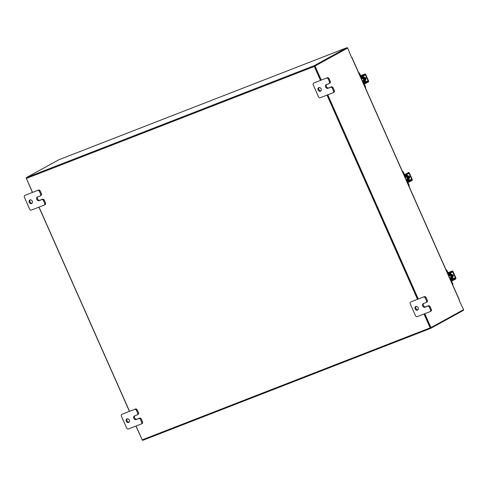 <?xml version="1.0" encoding="UTF-8"?>
<svg xmlns="http://www.w3.org/2000/svg" width="488" height="488" viewBox="0 0 488 488"><rect width="100%" height="100%" fill="white"/><g stroke="black" fill="none" stroke-linecap="round" stroke-linejoin="round"><path stroke-width="0.73" d="M126.984 418.85A2.001 1.61 61.2 0 1 129.253 419.991A2.001 1.61 61.2 0 1 128.753 422.425A2.001 1.61 61.2 0 1 128.6 422.498A2.001 1.61 61.2 0 1 126.331 421.358A2.001 1.61 61.2 0 1 126.825 418.924A2.001 1.61 61.2 0 1 126.984 418.85M134.828 415.8A2.001 1.61 -118.8 0 0 134.749 418.21A2.001 1.61 -118.8 0 0 136.902 419.143L139.519 418.125A1.519 1.226 61.2 0 1 141.276 419.07L142.478 421.766A1.519 1.226 61.2 0 1 141.947 423.596M141.276 419.07L140.495 419.497L141.691 422.199L142.478 421.766M141.691 422.199A1.519 1.226 -118.8 0 1 141.166 424.029L128.405 428.989A1.519 1.226 -118.8 0 1 126.648 428.049L121.408 416.227A1.519 1.226 -118.8 0 1 121.823 414.452L122.604 414.019A1.519 1.226 61.2 0 1 122.72 413.964L135.481 409.005A1.519 1.226 61.2 0 1 137.238 409.944L138.433 412.647A1.519 1.226 61.2 0 1 137.903 414.477M137.238 409.944L136.457 410.377L137.653 413.074L138.433 412.647M122.72 413.964L135.481 409.005M136.457 410.377A1.519 1.226 -118.8 0 0 134.7 409.432M140.495 419.497A1.519 1.226 -118.8 0 0 138.738 418.558L139.519 418.125M137.653 413.074A1.519 1.226 -118.8 0 1 137.122 414.91L134.505 415.922A2.001 1.61 -118.8 0 0 134.346 415.996A2.001 1.61 -118.8 0 0 133.852 418.43A2.001 1.61 -118.8 0 0 136.121 419.576L138.738 418.558M129.107 422.144A2.001 1.61 61.2 0 1 127.161 421.022A2.001 1.61 61.2 0 1 127.258 418.777M415.837 306.507A2.001 1.61 61.2 0 1 418.1 307.647A2.001 1.61 61.2 0 1 417.606 310.081A2.001 1.61 61.2 0 1 417.454 310.154A2.001 1.61 61.2 0 1 415.184 309.008A2.001 1.61 61.2 0 1 415.678 306.574A2.001 1.61 61.2 0 1 415.837 306.507M423.675 303.451A2.001 1.61 -118.8 0 0 423.602 305.86A2.001 1.61 -118.8 0 0 425.756 306.799L428.373 305.781A1.519 1.226 61.2 0 1 430.129 306.72L431.325 309.423A1.519 1.226 61.2 0 1 430.8 311.252M430.129 306.72L429.349 307.147L430.544 309.849L431.325 309.423M430.544 309.849A1.519 1.226 -118.8 0 1 430.013 311.679L417.258 316.645A1.519 1.226 -118.8 0 1 415.501 315.699L410.262 303.878A1.519 1.226 -118.8 0 1 410.67 302.103L411.457 301.675A1.519 1.226 61.2 0 1 411.573 301.621L424.328 296.655A1.519 1.226 61.2 0 1 426.091 297.601L427.287 300.297A1.519 1.226 61.2 0 1 426.756 302.127M426.091 297.601L425.304 298.028L426.506 300.73L427.287 300.297M411.573 301.621L424.328 296.655M425.304 298.028A1.519 1.226 -118.8 0 0 423.547 297.088M429.349 307.147A1.519 1.226 -118.8 0 0 427.592 306.208L428.373 305.781M426.506 300.73A1.519 1.226 -118.8 0 1 425.975 302.56L423.358 303.579A2.001 1.61 -118.8 0 0 423.2 303.652A2.001 1.61 -118.8 0 0 422.706 306.086A2.001 1.61 -118.8 0 0 424.975 307.226L427.592 306.208M417.96 309.795A2.001 1.61 61.2 0 1 416.014 308.672A2.001 1.61 61.2 0 1 416.105 306.427M29.969 199.934A2.001 1.61 61.2 0 1 32.239 201.074A2.001 1.61 61.2 0 1 31.744 203.508A2.001 1.61 61.2 0 1 31.586 203.581A2.001 1.61 61.2 0 1 29.323 202.441A2.001 1.61 61.2 0 1 29.817 200.007A2.001 1.61 61.2 0 1 29.969 199.934M37.814 196.884A2.001 1.61 -118.8 0 0 37.741 199.293A2.001 1.61 -118.8 0 0 39.894 200.226L42.511 199.208A1.519 1.226 61.2 0 1 44.268 200.153L45.463 202.849A1.519 1.226 61.2 0 1 44.939 204.679M44.268 200.153L43.487 200.58L44.682 203.282L45.463 202.849M44.682 203.282A1.519 1.226 -118.8 0 1 44.152 205.112L31.397 210.072A1.519 1.226 -118.8 0 1 29.64 209.132L24.4 197.311A1.519 1.226 -118.8 0 1 24.809 195.536L25.596 195.102A1.519 1.226 61.2 0 1 25.711 195.047L38.467 190.088A1.519 1.226 61.2 0 1 40.223 191.028L41.425 193.73A1.519 1.226 61.2 0 1 40.894 195.56M40.223 191.028L39.443 191.461L40.638 194.157L41.425 193.73M25.711 195.047L38.467 190.088M39.443 191.461A1.519 1.226 -118.8 0 0 37.686 190.515M43.487 200.58A1.519 1.226 -118.8 0 0 41.73 199.641L42.511 199.208M40.638 194.157A1.519 1.226 -118.8 0 1 40.114 195.993L37.497 197.006A2.001 1.61 -118.8 0 0 37.338 197.079A2.001 1.61 -118.8 0 0 36.844 199.513A2.001 1.61 -118.8 0 0 39.113 200.659L41.73 199.641M32.098 203.228A2.001 1.61 61.2 0 1 30.152 202.105A2.001 1.61 61.2 0 1 30.244 199.86M318.823 87.59A2.001 1.61 61.2 0 1 321.092 88.731A2.001 1.61 61.2 0 1 320.598 91.164A2.001 1.61 61.2 0 1 320.439 91.238A2.001 1.61 61.2 0 1 318.17 90.091A2.001 1.61 61.2 0 1 318.67 87.657A2.001 1.61 61.2 0 1 318.823 87.59M326.667 84.534A2.001 1.61 -118.8 0 0 326.594 86.943A2.001 1.61 -118.8 0 0 328.747 87.883L331.364 86.864A1.519 1.226 61.2 0 1 333.121 87.803L334.317 90.506A1.519 1.226 61.2 0 1 333.786 92.336M333.121 87.803L332.34 88.23L333.536 90.933L334.317 90.506M333.536 90.933A1.519 1.226 -118.8 0 1 333.005 92.763L320.25 97.728A1.519 1.226 -118.8 0 1 318.493 96.783L313.253 84.961A1.519 1.226 -118.8 0 1 313.662 83.186L314.443 82.759A1.519 1.226 61.2 0 1 314.565 82.704L327.32 77.738A1.519 1.226 61.2 0 1 329.077 78.684L330.272 81.38A1.519 1.226 61.2 0 1 329.748 83.21M329.077 78.684L328.296 79.111L329.491 81.813L330.272 81.38M314.565 82.704L327.32 77.738M328.296 79.111A1.519 1.226 -118.8 0 0 326.539 78.171M332.34 88.23A1.519 1.226 -118.8 0 0 330.583 87.291L331.364 86.864M329.491 81.813A1.519 1.226 -118.8 0 1 328.961 83.643L326.344 84.662A2.001 1.61 -118.8 0 0 326.191 84.735A2.001 1.61 -118.8 0 0 325.697 87.169A2.001 1.61 -118.8 0 0 327.96 88.31L330.583 87.291M320.951 90.878A2.001 1.61 61.2 0 1 319.006 89.755A2.001 1.61 61.2 0 1 319.097 87.511M463.478 309.721A0.701 0.415 68.7 0 1 463.338 310.405L430.8 328.302A0.701 0.415 68.7 0 1 430.77 328.314L142.819 440.31A0.701 0.415 -111.3 0 1 142.203 439.859L136.067 426.012M320.494 80.398L314.309 66.441A0.701 0.415 68.7 0 1 314.388 65.599L346.925 47.702L58.975 159.698L26.437 177.595A0.701 0.415 -111.3 0 0 26.358 178.437L32.537 192.394M314.632 66.148L347.169 48.245M327.009 95.099L417.502 299.315M424.017 314.016L430.154 327.863A0.701 0.415 68.7 0 0 430.77 328.314M129.552 411.311L39.052 207.095M314.62 66.27L320.823 80.27L314.577 66.173L315.028 66.002L321.269 80.093M327.338 94.971L417.832 299.187L327.338 94.971M424.798 313.711L430.953 327.613L430.507 327.784L424.346 313.888L430.556 327.759M430.739 328.326L142.85 440.298A0.701 0.415 -111.3 0 1 142.819 440.31M347.548 48.092A0.701 0.415 68.7 0 0 346.956 47.69L58.999 159.686A0.701 0.415 -111.3 0 1 59.036 159.674M314.577 66.173L347.67 48.044L351.622 57.56L351.897 57.395L351.519 57.517M459.275 300.632L463.6 309.654L430.953 327.613M347.67 48.044L315.028 66.002M327.784 94.794L418.283 299.01M142.228 439.908L135.945 426.061M129.43 411.36L38.936 207.144M32.422 192.443L26.297 178.279M361.315 78.659A1.598 1.287 61.2 0 1 361.547 78.489A1.598 1.287 61.2 0 1 363.517 79.416A1.598 1.287 61.2 0 1 363.084 81.282A1.598 1.287 61.2 0 1 362.541 81.411M358.692 72.724A0.958 0.775 61.2 0 1 359.595 73.365L359.205 73.578L360.431 76.354A1.482 0.872 68.7 0 0 361.736 77.311A1.482 0.872 68.7 0 0 361.797 77.281L362.773 76.744A0.64 0.378 -111.3 0 1 363.365 77.141L361.047 78.043M365.17 80.977L365.567 80.758L363.853 76.891L363.365 77.141L365.079 81.008A0.64 0.378 -111.3 0 1 365.006 81.777L363.041 82.545M363.761 76.927A1.397 0.824 68.7 0 0 362.791 75.994M361.773 76.433L361.492 76.585A0.72 0.427 -111.3 0 1 360.827 76.134L359.595 73.365M359.205 73.578A0.958 0.775 -118.8 0 0 358.881 73.151M365.481 80.807A1.397 0.824 68.7 0 1 365.317 82.472L364.335 83.009A0.72 0.427 -111.3 0 0 364.255 83.869L365.481 86.644A0.958 0.775 61.2 0 1 365.323 87.694M363.103 82.679L365.006 81.777M364.03 82.313A1.482 0.872 68.7 0 0 363.859 84.088L365.085 86.864L365.481 86.644M365.183 87.376A0.958 0.775 -118.8 0 0 365.085 86.864M363.853 76.891L363.456 77.11M365.945 79.147A2.001 1.61 -118.8 0 0 365.744 78.245A2.001 1.61 -118.8 0 0 365.353 77.629M365.262 80.069A2.001 1.61 -118.8 0 0 365.14 78.574A2.001 1.61 -118.8 0 0 364.097 77.439M365.341 80.252A2.001 1.61 -118.8 0 0 365.347 78.458A2.001 1.61 -118.8 0 0 363.987 77.195M361.797 79.739A1 0.805 61.2 0 1 362.181 80.605M365.677 79.507L365.543 79.581A1.122 0.903 -118.8 0 0 364.634 77.537M364.78 82.96L366.055 82.381L366.36 83.076L365.091 83.655L364.78 82.96L363.664 83.393M366.36 83.076L368.318 82.002A1.159 0.683 68.7 0 0 368.452 80.612L365.86 74.774A1.159 0.683 68.7 0 0 364.841 74.023A1.159 0.683 68.7 0 0 364.792 74.048L362.834 75.121L363.145 75.817L365.097 74.737L365.469 74.987L368.056 80.831L368.007 81.307L366.055 82.381M363.145 75.817L360.724 76.842M361.87 76.396L361.565 75.701L360.772 76.012M361.565 75.701L362.834 75.121M365.091 83.655L364.292 83.96M404.973 177.168A1.598 1.287 61.2 0 1 405.205 176.998A1.598 1.287 61.2 0 1 407.169 177.931A1.598 1.287 61.2 0 1 406.742 179.791A1.598 1.287 61.2 0 1 406.193 179.926M402.344 171.239A0.958 0.775 61.2 0 1 403.253 171.874L402.856 172.093L404.088 174.869A1.482 0.872 68.7 0 0 405.394 175.82A1.482 0.872 68.7 0 0 405.455 175.79L406.431 175.253A0.64 0.378 -111.3 0 1 407.022 175.656L404.704 176.558M408.828 179.486L409.219 179.273L407.419 175.436L407.022 175.656L408.737 179.523A0.64 0.378 -111.3 0 1 408.663 180.292L406.693 181.054M407.419 175.436A1.397 0.824 68.7 0 0 406.443 174.509M405.424 174.942L405.144 175.101A0.72 0.427 -111.3 0 1 404.479 174.649L403.253 171.874M402.856 172.093A0.958 0.775 -118.8 0 0 402.533 171.666M409.133 179.316A1.397 0.824 68.7 0 1 408.968 180.981L407.992 181.524A0.72 0.427 -111.3 0 0 407.907 182.384L409.139 185.159A0.958 0.775 61.2 0 1 408.981 186.209M406.754 181.188L408.663 180.292M407.687 180.828A1.482 0.872 68.7 0 0 407.51 182.603L408.743 185.373L409.139 185.159M408.84 185.891A0.958 0.775 -118.8 0 0 408.743 185.373M407.504 175.405L407.114 175.619M409.597 177.662A2.001 1.61 -118.8 0 0 409.395 176.754A2.001 1.61 -118.8 0 0 409.005 176.137M408.913 178.577A2.001 1.61 -118.8 0 0 408.791 177.089A2.001 1.61 -118.8 0 0 407.748 175.948M408.999 178.767A2.001 1.61 -118.8 0 0 408.999 176.973A2.001 1.61 -118.8 0 0 407.645 175.71M405.455 178.254A1 0.805 61.2 0 1 405.833 179.114M409.334 178.016L409.194 178.096A1.122 0.903 -118.8 0 0 408.285 176.046M408.438 181.475L409.707 180.895L410.018 181.591L408.743 182.164L408.438 181.475L407.321 181.908M410.018 181.591L411.97 180.511A1.159 0.683 68.7 0 0 412.104 179.12L409.517 173.283A1.159 0.683 68.7 0 0 408.493 172.538A1.159 0.683 68.7 0 0 408.444 172.557L406.492 173.636L406.797 174.326L408.755 173.252L409.121 173.502L411.707 179.34L411.665 179.822L409.707 180.895M406.797 174.326L404.375 175.351M405.528 174.905L405.217 174.21L404.424 174.521M405.217 174.21L406.492 173.636M408.743 182.164L407.95 182.475M448.631 275.683A1.598 1.287 61.2 0 1 448.856 275.513A1.598 1.287 61.2 0 1 450.827 276.44A1.598 1.287 61.2 0 1 450.394 278.306A1.598 1.287 61.2 0 1 449.851 278.441M446.001 269.748A0.958 0.775 61.2 0 1 446.904 270.389L446.514 270.608L447.74 273.378A1.482 0.872 68.7 0 0 449.045 274.335A1.482 0.872 68.7 0 0 449.106 274.305L450.082 273.768A0.64 0.378 -111.3 0 1 450.674 274.171L448.356 275.073M452.48 278.001L452.876 277.782L451.162 273.914L450.674 274.171L452.388 278.038A0.64 0.378 -111.3 0 1 452.315 278.8L450.351 279.569M451.071 273.951A1.397 0.824 68.7 0 0 450.101 273.018M449.082 273.457L448.801 273.609A0.72 0.427 -111.3 0 1 448.136 273.158L446.904 270.389M446.514 270.608A0.958 0.775 -118.8 0 0 446.191 270.175M452.791 277.831A1.397 0.824 68.7 0 1 452.626 279.496L451.644 280.033A0.72 0.427 -111.3 0 0 451.565 280.899L452.791 283.668A0.958 0.775 61.2 0 1 452.632 284.724M450.412 279.703L452.315 278.8M451.339 279.337A1.482 0.872 68.7 0 0 451.168 281.112L452.394 283.888L452.791 283.668M452.492 284.4A0.958 0.775 -118.8 0 0 452.394 283.888M451.162 273.914L450.766 274.134M453.254 276.178A2.001 1.61 -118.8 0 0 453.053 275.269A2.001 1.61 -118.8 0 0 452.663 274.652M452.571 277.092A2.001 1.61 -118.8 0 0 452.449 275.598A2.001 1.61 -118.8 0 0 451.406 274.463M452.65 277.276A2.001 1.61 -118.8 0 0 452.657 275.482A2.001 1.61 -118.8 0 0 451.296 274.219M449.106 276.763A1 0.805 61.2 0 1 449.491 277.629M452.986 276.531L452.852 276.604A1.122 0.903 -118.8 0 0 451.943 274.561M452.089 279.984L453.364 279.411L453.669 280.1L452.4 280.679L452.089 279.984L450.979 280.417M453.669 280.1L455.627 279.026A1.159 0.683 68.7 0 0 455.761 277.635L453.169 271.798A1.159 0.683 68.7 0 0 452.15 271.047A1.159 0.683 68.7 0 0 452.101 271.072L450.143 272.145L450.454 272.841L452.425 271.755L452.779 272.017L455.365 277.855L455.316 278.331L453.364 279.411M450.454 272.841L448.033 273.866M449.18 273.42L448.875 272.725L448.082 273.036M448.875 272.725L450.143 272.145M452.4 280.679L451.601 280.99M136.902 419.143L136.121 419.576M425.756 306.799L424.975 307.226M39.894 200.226L39.113 200.659M328.747 87.883L327.96 88.31M314.388 65.599L26.437 177.595M314.309 66.441L26.358 178.437M142.203 439.859L430.154 327.863M459.379 300.285L351.781 57.474M363.237 81.179A1.598 1.287 -118.8 0 0 363.407 81.106A1.598 1.287 -118.8 0 0 363.835 79.239A1.598 1.287 -118.8 0 0 361.87 78.312A1.598 1.287 -118.8 0 0 361.718 78.409M361.425 78.568A1.757 1.415 61.2 0 1 362.743 78.013A1.757 1.415 61.2 0 1 364.042 79.147A1.757 1.415 61.2 0 1 362.95 81.343M362.761 81.911L365.079 81.008M368.007 81.307L365.518 82.277M364.792 74.048L360.62 75.67L364.841 74.023M365.469 74.987L362.858 76.006M365.665 81.758L368.056 80.831M406.894 179.694A1.598 1.287 -118.8 0 0 407.059 179.621A1.598 1.287 -118.8 0 0 407.492 177.754A1.598 1.287 -118.8 0 0 405.522 176.821A1.598 1.287 -118.8 0 0 405.369 176.924M405.077 177.077A1.757 1.415 61.2 0 1 406.4 176.528A1.757 1.415 61.2 0 1 407.694 177.662A1.757 1.415 61.2 0 1 406.608 179.859M406.419 180.426L408.737 179.523M411.665 179.822L409.17 180.792M409.121 173.502L406.51 174.521M409.322 180.267L411.707 179.34M450.546 278.203A1.598 1.287 -118.8 0 0 450.717 278.13A1.598 1.287 -118.8 0 0 451.144 276.269A1.598 1.287 -118.8 0 0 449.18 275.336A1.598 1.287 -118.8 0 0 449.027 275.439M448.734 275.592A1.757 1.415 61.2 0 1 450.052 275.037A1.757 1.415 61.2 0 1 451.351 276.171A1.757 1.415 61.2 0 1 450.259 278.367M448.978 274.354L448.179 274.665M450.07 278.941L452.388 278.038M455.316 278.331L452.827 279.301M452.101 271.072L447.929 272.694L452.15 271.047M452.779 272.017L450.168 273.03M452.974 278.782L455.365 277.855M137.238 414.849L138.025 414.422M141.282 423.974L142.063 423.541M426.091 302.505L426.872 302.072M430.135 311.625L430.916 311.198M40.23 195.932L41.01 195.505M44.274 205.058L45.055 204.624M329.083 83.588L329.864 83.155M333.121 92.708L333.908 92.281M351.897 57.395L459.495 300.205M361.547 78.489L361.87 78.312M363.084 81.282L363.407 81.106M361.547 79.166L362.712 78.525M362.358 81.002L363.676 80.276M405.205 176.998L405.522 176.821M406.742 179.791L407.059 179.621M405.199 177.681L406.364 177.04M406.01 179.517L407.327 178.791M448.856 275.513L449.18 275.336M450.394 278.306L450.717 278.13M448.179 274.671L449.045 274.335M448.856 276.19L450.021 275.549M449.668 278.026L450.985 277.3"/></g></svg>
